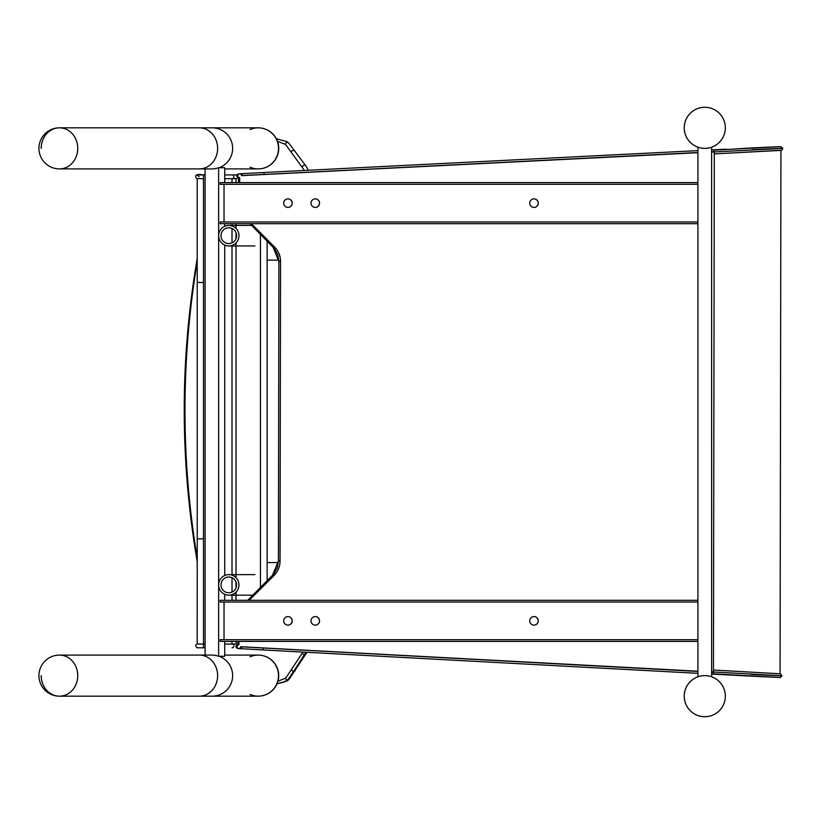 <?xml version="1.0" encoding="UTF-8"?>
<svg xmlns="http://www.w3.org/2000/svg" width="824" height="824" viewBox="0 0 824 824"><rect width="100%" height="100%" fill="white"/><g stroke="black" fill="none" stroke-linecap="round" stroke-linejoin="round"><path stroke-width="1.24" d="M725.326 127.823A20.538 20.538 0 0 1 694.508 145.621A20.538 20.538 0 0 1 694.508 110.035A20.538 20.538 0 0 1 725.326 127.823A20.538 20.538 0 0 0 704.778 107.285A20.538 20.538 0 0 0 684.239 127.823A20.538 20.538 0 0 0 704.778 148.372A20.538 20.538 0 0 0 725.326 127.823M697.928 676.803L697.928 147.197M711.627 676.803L711.627 147.197M725.326 696.177A20.538 20.538 0 0 1 694.508 713.965A20.538 20.538 0 0 1 694.508 678.379A20.538 20.538 0 0 1 725.326 696.177A20.538 20.538 0 0 0 704.778 675.629A20.538 20.538 0 0 0 684.239 696.177A20.538 20.538 0 0 0 704.778 716.715A20.538 20.538 0 0 0 725.326 696.177M287.947 625.128A4.285 4.275 -90 0 1 283.683 620.853A4.285 4.275 -90 0 1 287.947 616.568A4.285 4.275 -90 0 1 292.221 620.853A4.285 4.275 -90 0 1 287.947 625.128M287.895 625.128A4.285 4.275 90 0 0 292.118 620.853A4.285 4.275 90 0 0 287.895 616.568M315.293 625.128A4.285 4.275 -90 0 1 311.019 620.853A4.285 4.275 -90 0 1 315.293 616.568A4.285 4.275 -90 0 1 319.558 620.853A4.285 4.275 -90 0 1 315.293 625.128M315.242 625.128A4.285 4.275 90 0 0 319.454 620.853A4.285 4.275 90 0 0 315.242 616.568M534.004 625.128A4.285 4.275 -90 0 1 529.729 620.853A4.285 4.275 -90 0 1 534.004 616.568A4.285 4.275 -90 0 1 538.278 620.853A4.285 4.275 -90 0 1 534.004 625.128M533.952 625.128A4.285 4.275 90 0 0 538.165 620.853A4.285 4.275 90 0 0 533.952 616.568M697.928 641.391L220.162 641.391L220.162 639.681L697.928 639.681M224.035 602.014L224.035 639.681M697.928 602.014L220.162 602.014L220.162 600.305L697.928 600.305M287.947 207.432A4.285 4.275 -90 0 1 283.683 203.147A4.285 4.275 -90 0 1 287.947 198.872A4.285 4.275 -90 0 1 292.221 203.147A4.285 4.275 -90 0 1 287.947 207.432M287.895 207.432A4.285 4.275 90 0 0 292.118 203.147A4.285 4.275 90 0 0 287.895 198.872M315.293 207.432A4.285 4.275 -90 0 1 311.019 203.147A4.285 4.275 -90 0 1 315.293 198.872A4.285 4.275 -90 0 1 319.558 203.147A4.285 4.275 -90 0 1 315.293 207.432M315.242 207.432A4.285 4.275 90 0 0 319.454 203.147A4.285 4.275 90 0 0 315.242 198.872M534.004 207.432A4.285 4.275 -90 0 1 529.729 203.147A4.285 4.275 -90 0 1 534.004 198.872A4.285 4.275 -90 0 1 538.278 203.147A4.285 4.275 -90 0 1 534.004 207.432M533.952 207.432A4.285 4.275 90 0 0 538.165 203.147A4.285 4.275 90 0 0 533.952 198.872M697.928 223.695L220.162 223.695L220.162 221.986L697.928 221.986M224.035 184.319L224.035 221.986M697.928 184.319L220.162 184.319L220.162 182.609L697.928 182.609M232.08 647.798L232.069 647.798A1.875 1.844 -90 0 0 232.08 647.798L232.08 647.798A1.875 1.844 -90 0 0 233.913 645.923A1.875 1.844 -90 0 0 232.069 644.049L224.715 644.049L224.715 641.391L224.715 647.798L224.715 644.049L232.007 644.049L232.007 641.391M232.131 644.049L236.055 644.049A1.875 1.844 -90 0 0 236.004 644.049L236.004 641.391M203.497 538.803L197.235 538.803L197.204 644.049A1.875 1.875 90 0 1 197.204 644.049L205.094 644.049L203.497 644.049L203.497 174.935L205.094 174.935L197.224 174.935A1.875 1.875 90 0 1 197.255 174.935A1.875 1.875 90 0 0 197.214 174.935L197.214 174.935A1.875 1.875 90 0 0 197.163 174.935M203.497 647.798L197.163 647.798C195.206 645.975 195.226 644.729 197.204 644.049L203.497 644.049L203.497 647.798L205.094 647.798L197.163 647.798M224.715 651.197L224.715 652M277.956 681.201L285.732 678.101L302.944 652.083M304.447 170.465L285.495 144.365L277.492 141.368M197.235 538.803L197.214 178.684L203.497 178.684L197.214 178.684C195.947 178.375 192.352 172.968 203.497 174.935M197.235 558.363L196.472 553.512C181.218 458.226 181.146 362.931 196.256 267.615L197.235 261.342M212.293 168.91L59.472 168.91A20.538 18.272 -90 0 0 77.744 148.372A20.538 18.272 -90 0 0 59.472 127.823A20.538 20.538 0 0 0 38.934 148.372A20.538 20.538 0 0 0 59.472 168.91A20.538 18.272 -90 0 0 77.549 151.41A20.538 18.272 -90 0 0 62.171 128.05A20.538 18.272 -90 0 0 59.472 127.823A20.538 18.272 -90 0 0 41.2 148.372M77.549 678.667A20.538 18.272 -90 0 0 62.171 655.317A20.538 18.272 -90 0 0 59.472 655.09A20.538 20.538 0 0 0 38.934 675.629A20.538 20.538 0 0 0 59.472 696.177A20.538 18.272 -90 0 0 77.549 678.667M211.871 655.09A20.538 20.322 90 0 1 218.638 656.264L224.715 656.264L224.715 647.798M224.715 178.684L232.049 178.684L224.715 178.684L224.715 182.609L224.715 167.736L218.638 167.736A20.538 20.322 90 0 1 211.871 168.91M224.715 223.695L224.715 226.27L224.715 223.695M224.715 245.078L224.715 575.492L224.715 245.078M224.715 594.3L224.715 600.305L224.715 594.3M218.638 167.736L218.638 656.264M205.094 168.91L205.094 655.09M229.999 595.103A10.269 10.156 -90 0 0 238.939 584.298A10.269 10.156 -90 0 0 228.804 574.627A10.269 10.156 -90 0 0 218.638 584.896A10.269 10.156 -90 0 0 229.999 595.103M229.721 592.734A7.89 7.797 90 0 1 220.997 584.896A7.89 7.797 90 0 1 228.804 577.016A7.89 7.797 90 0 1 236.591 584.432A7.89 7.797 90 0 1 229.721 592.734M228.804 225.405A10.269 10.156 -90 0 0 218.638 235.674A10.269 10.156 -90 0 0 228.804 245.943A10.269 10.156 -90 0 0 238.96 235.674A10.269 10.156 -90 0 0 228.804 225.405L251.578 225.405M228.804 227.785A7.89 7.797 90 0 1 236.601 235.674A7.89 7.797 90 0 1 228.804 243.564A7.89 7.797 90 0 1 220.997 235.674A7.89 7.797 90 0 1 228.804 227.785M224.715 168.91L258.18 168.91A20.538 20.322 -90 0 0 278.491 148.372A20.538 20.322 -90 0 0 258.18 127.823A20.538 20.322 90 0 1 278.275 145.333A20.538 20.322 90 0 1 250.053 167.2M219.06 656.264A20.538 20.322 -90 0 1 212.293 696.177L258.18 696.177A20.538 20.322 -90 0 0 278.491 675.629A20.538 20.322 -90 0 0 258.18 655.09A20.538 20.322 90 0 1 278.275 672.59A20.538 20.322 90 0 1 250.053 694.457M41.2 675.629A20.538 18.272 -90 0 0 59.472 696.177A20.538 18.272 -90 0 0 77.744 675.629A20.538 18.272 -90 0 0 59.472 655.09L199.346 655.09A20.538 18.272 -90 0 1 217.618 675.629A20.538 18.272 -90 0 1 199.346 696.177L212.293 696.177M272.899 246.881A20.538 1.71 -44.8 0 0 272.94 246.942L278.903 261.517L277.812 254.729L274.516 248.704L251.711 225.508A20.538 1.71 135.2 0 1 251.639 225.467A20.538 1.71 135.2 0 1 251.639 225.457L272.94 246.942A20.538 1.71 -44.8 0 0 273.002 246.984L274.567 246.984A20.538 20.507 90 0 1 280.551 261.517L280.057 560.979L278.45 560.979L278.903 261.517L280.551 261.517M247.756 600.305L273.98 573.782L277.297 567.767L278.409 560.979L272.404 575.533A20.538 1.71 -135.1 0 0 272.353 575.605M280.057 560.979A20.538 20.507 90 0 1 274.031 575.502L272.456 575.502A20.538 1.71 -135.1 0 0 272.394 575.533L247.725 600.305M239.671 182.609L239.681 177.624L238.538 177.624L238.527 182.609M251.402 223.695L274.567 246.984M274.031 575.502L249.188 600.305M238.919 641.391L238.909 644.749L237.765 644.749L238.909 644.749A1.875 1.875 -90 0 0 237.034 646.624A1.875 1.875 -90 0 0 238.909 648.498L237.642 648.498C235.324 647.17 235.365 645.923 237.765 644.749L237.775 641.391M697.928 671.22L240.773 646.727A1.875 1.875 -90 0 1 238.909 648.498M711.627 671.951L713.151 672.034M780.637 146.641L714.212 150.133L714.006 151.935L711.627 152.018M697.928 152.708L241.556 175.646A1.875 1.875 -90 0 0 239.681 173.864L240.546 173.74A1.875 1.813 -93.5 0 0 240.536 173.74A1.875 1.813 -93.5 0 1 242.472 175.522L241.545 175.584M239.681 177.624A1.875 1.875 -90 0 1 237.806 175.739A1.875 1.875 -90 0 1 239.681 173.864M238.538 177.624C236.138 176.439 236.107 175.193 238.424 173.874M697.928 152.502L242.472 175.522M751.128 674.382C809.271 677.4 776.095 675.309 713.151 671.993L713.543 670.046L780.071 673.785L780.936 150.39L714.398 153.882L714.006 151.935C776.96 148.825 810.146 146.857 751.993 149.69M713.996 151.688L711.627 151.812M714.305 153.789L713.45 670.139M240.773 646.799L697.928 671.447M713.151 671.993L713.357 673.795M711.627 672.178L713.141 672.26M250.053 129.543A20.538 20.322 90 0 1 258.18 127.823L199.346 127.823A20.538 18.272 -90 0 1 217.618 148.372A20.538 18.272 -90 0 1 199.346 168.91M250.053 656.8A20.538 20.322 90 0 1 258.18 655.09L224.715 655.09M237.508 644.759A1.875 1.844 -90 0 0 236.055 644.049L232.069 644.049A1.875 1.844 -90 0 0 232.007 644.049M306.085 652.258L304.386 654.647A1.875 1.864 34.5 0 0 305.982 653.793L289.111 679.316A1.875 1.833 36.9 0 0 289.111 679.306L287.102 680.964L277.029 683.807M302.521 652.711A1.875 1.864 34.5 0 0 304.386 654.647L293.653 671.426A1.875 1.844 35.5 0 0 295.198 670.643M291.799 669.479A1.875 1.844 35.5 0 0 293.653 671.426L287.586 680.058A1.875 1.833 36.9 0 0 289.111 679.316M285.732 678.101A1.875 1.833 36.9 0 0 287.586 680.058L283.827 682.169L277.049 683.745M224.715 174.935L232.049 174.935A1.875 1.833 -90 0 1 233.892 176.81A1.875 1.833 -90 0 1 232.049 178.684L236.045 178.684L236.004 182.609M236.004 223.695L236.004 228.433M236.004 232.646L236.004 238.713M236.004 242.915L236.004 577.655M236.004 581.868L236.004 587.934M236.004 592.147L236.004 600.305M232.007 600.305L232.007 594.65M232.007 592.096L232.007 577.706M232.007 575.152L232.007 245.418M232.007 242.864L232.007 228.485M232.007 225.93L232.007 223.695M232.007 182.609L232.007 178.695M260.435 234.335L260.435 587.522M267.131 241.092L267.131 580.807M308.361 170.269L305.992 166.046L288.874 143.191A1.875 1.844 143.8 0 0 285.495 144.365M294.693 151.132A1.875 1.844 143.3 0 0 291.315 152.316M203.497 178.684L197.194 178.684L203.497 178.684M305.992 166.046A1.875 1.854 149.1 0 0 302.511 167.056M232.049 178.684L236.045 178.684A1.875 1.833 -90 0 0 237.775 177.459M236.766 175.079A1.875 1.833 -90 0 0 236.045 174.935L236.045 174.935A1.875 1.833 -90 0 0 236.004 174.935L236.838 174.935M197.235 257.933L195.741 267.44A38.944 0.536 9.2 0 0 196.256 267.615L197.235 267.882M197.235 562.019L195.916 553.697A38.944 0.536 -9.3 0 1 196.472 553.512L197.235 553.172M197.235 282.478L203.497 282.478M267.131 260.147L278.862 260.147M267.131 562.565L278.347 562.565M219.06 167.736A20.538 20.322 -90 0 0 212.293 127.823M251.711 225.508L249.93 223.695M264.092 174.389L263.773 172.515L240.536 173.74M750.53 148.299A1.875 0.906 -92.8 0 1 751.004 147.96A1.875 0.906 -92.8 0 1 751.035 147.96L726.511 149.525M262.98 649.94L239.753 648.632A1.875 1.813 -86.3 0 0 241.7 646.861M711.627 674.063L750.139 676.102A1.875 0.906 -87 0 1 750.139 676.113L780.359 677.513L781.935 675.865L780.555 673.857L725.666 670.695M697.928 673.332L262.99 649.94L263.309 648.076M307.002 652.309L305.962 653.813M288.853 143.16L286.958 141.615L276.349 138.792M199.068 176.83L197.194 174.935M232.049 174.935L236.045 174.935M195.916 553.697C180.415 458.288 180.353 362.869 195.741 267.44M228.804 595.175L252.803 595.175M228.804 574.627L254.925 574.627M228.804 245.943L254.925 245.943M59.472 127.823L199.346 127.823M212.293 655.09L199.346 655.09M59.472 696.177L199.346 696.177M249.899 223.695L251.639 225.467M278.409 560.979L278.903 261.517M728.076 153.202L781.78 150.174L782.8 148.31L780.627 146.62L751.004 147.96M263.773 172.515L697.928 150.617M711.627 149.927L726.366 149.185M237.642 648.498L239.763 648.632M779.761 677.513L713.347 673.795M258.18 168.91A20.538 20.538 0 0 0 278.718 148.372A20.538 20.538 0 0 0 258.18 127.823M258.18 696.177A20.538 20.538 0 0 0 278.718 675.629A20.538 20.538 0 0 0 258.18 655.09"/></g></svg>
